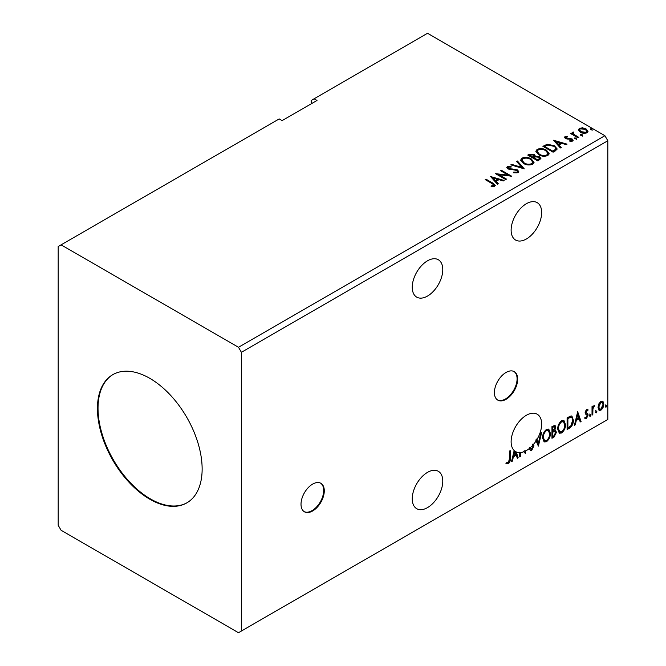 <?xml version="1.0" encoding="UTF-8"?>
<svg xmlns="http://www.w3.org/2000/svg" width="666" height="666" viewBox="0 0 666 666"><rect width="100%" height="100%" fill="white"/><g stroke="black" fill="none" stroke-linecap="round" stroke-linejoin="round"><path stroke-width="1" d="M312.645 510.972A16.45 9.499 120 0 0 323.393 496.478A16.45 9.499 120 0 0 320.87 483.291A16.45 9.499 120 0 0 312.645 484.107A16.45 9.499 120 0 0 301.898 498.609A16.45 9.499 120 0 0 304.42 511.788A16.45 9.499 120 0 0 312.645 510.972M304.129 511.613A16.45 9.499 120 0 0 312.063 510.639A16.45 9.499 120 0 0 322.727 496.403A16.45 9.499 120 0 0 320.571 483.133M506.035 399.317A16.45 9.499 120 0 0 516.783 384.823A16.45 9.499 120 0 0 514.26 371.645A16.45 9.499 120 0 0 506.035 372.46A16.45 9.499 120 0 0 495.288 386.954A16.45 9.499 120 0 0 497.81 400.133A16.45 9.499 120 0 0 506.035 399.317M497.519 399.958A16.45 9.499 120 0 0 505.452 398.984A16.45 9.499 120 0 0 516.117 384.757A16.45 9.499 120 0 0 513.961 371.486M427.514 296.062A21.595 12.463 120 0 0 441.616 277.031A21.595 12.463 120 0 0 438.311 259.732A21.595 12.463 120 0 0 427.514 260.806A21.595 12.463 120 0 0 413.411 279.828A21.595 12.463 120 0 0 416.716 297.128A21.595 12.463 120 0 0 427.514 296.062M427.514 472.361A21.595 12.463 -60 0 1 438.311 471.287A21.595 12.463 -60 0 1 441.616 488.586A21.595 12.463 -60 0 1 427.514 507.617A21.595 12.463 -60 0 1 416.716 508.682A21.595 12.463 -60 0 1 413.411 491.383A21.595 12.463 -60 0 1 427.514 472.361M536.371 440.476A21.595 12.463 120 0 1 533.616 444.264L533.033 443.922A21.595 12.463 -60 0 1 532.276 444.805L532.858 445.138A21.595 12.463 120 0 1 526.39 450.532A21.595 12.463 120 0 1 525.607 450.957L525.432 453.604L523.876 451.739A21.595 12.463 120 0 1 520.521 452.564L520.521 456.443L519.738 456.893L519.738 452.614A21.595 12.463 120 0 1 516.225 451.923L518.165 457.792L517.316 458.291L516.267 455.128L513.411 456.776L512.362 461.147L511.513 461.638L514.169 450.524A21.595 12.463 120 0 1 512.737 432.9A21.595 12.463 120 0 1 526.39 415.268A21.595 12.463 120 0 1 537.187 414.202A21.595 12.463 120 0 1 537.029 439.393L536.455 439.06L537.745 442.982L538.328 443.315L540.8 432.975L541.658 432.484L538.394 446.12L535.789 440.134A21.595 12.463 120 0 0 536.455 439.06M526.39 203.713A21.595 12.463 -60 0 1 537.187 202.647A21.595 12.463 -60 0 1 540.492 219.946A21.595 12.463 -60 0 1 526.39 238.977A21.595 12.463 -60 0 1 515.592 240.043A21.595 12.463 -60 0 1 512.287 222.744A21.595 12.463 -60 0 1 526.39 203.713M149.792 378.33A74.026 42.741 -120 0 0 112.779 374.667A74.026 42.741 -120 0 0 101.432 433.982A74.026 42.741 -120 0 0 149.792 499.217A74.026 42.741 -120 0 0 186.805 502.888A74.026 42.741 -120 0 0 198.152 443.564A74.026 42.741 -120 0 0 149.792 378.33M113.07 374.5A74.026 42.741 -120 0 0 102.089 433.916A74.026 42.741 -120 0 0 150.374 498.884A74.026 42.741 -120 0 0 187.096 502.713M58.183 246.528L58.183 525.249L61.089 530.286L238.486 632.7L241.392 631.018L241.392 352.306L607.817 140.751L604.911 135.714L427.514 33.3L314.094 98.776L317.008 100.458L282.109 120.604L279.204 118.931L58.183 246.528M314.094 98.776L311.189 100.458L311.189 103.821M542.574 437.878C542.515 434.565 543.797 431.743 546.436 429.42L548.792 429.212L550.399 433.308C550.449 436.63 549.15 439.443 546.495 441.741L544.18 441.924L542.574 437.878M557.708 429.145C557.65 425.824 558.941 423.002 561.571 420.679L563.936 420.471L565.534 424.567C565.584 427.897 564.285 430.702 561.638 433L559.315 433.191L557.708 429.145M577.672 411.688L581.068 421.478L580.211 421.978L579.17 418.814L576.306 420.462L575.266 424.833L574.408 425.324L577.672 411.688M589.543 415.759L590.201 414.402L590.85 415.001L590.201 416.358L589.577 416.042M590.201 414.402L590.85 415.001L590.267 414.668L589.618 416.025M595.554 412.287L596.203 410.93L596.853 411.538L596.203 412.895L595.579 412.579M596.203 410.93L596.853 411.538L596.27 411.205L595.62 412.554M605.336 406.643L605.985 405.286L606.643 405.885L605.985 407.242L605.369 406.926M605.985 405.286L606.643 405.885L606.06 405.552L605.411 406.909M241.392 631.018L607.817 419.472L607.817 140.751M598.792 403.929L600.899 401.29L603.013 401.49L603.771 404.104C603.787 406.526 602.838 408.549 600.899 410.181L599.192 410.348L598.026 407.417L598.792 403.929M602.597 401.14L603.771 404.104M592.024 415.151L592.024 406.568L592.807 406.11L592.807 407.376L594.763 405.128L592.931 408.799L592.807 414.702L592.024 415.151M586.604 409.548L588.111 409.898L587.653 410.897L586.646 410.572L586.08 412.837L587.853 413.902L588.111 415.085L586.463 418.514L584.848 418.281L585.297 417.232L586.371 417.515L587.329 415.576L585.364 413.836L585.114 412.662L586.604 409.548M587.687 409.548L588.111 409.898L587.529 409.557L587.112 410.472M587.653 410.897L586.072 410.239L585.314 411.829L585.897 412.162M585.314 411.829L587.853 413.902L587.27 413.569L588.111 415.085M585.297 417.232L586.371 417.515M587.146 414.868L585.364 413.836M569.472 428.18L567.099 429.545L567.099 417.79L571.07 415.925L571.944 416.133L573.368 420.196C573.484 423.526 572.186 426.182 569.472 428.18L568.889 427.838L567.099 428.871M551.964 438.286L551.964 426.531L555.044 425.366L555.752 427.256L554.795 430.311L555.66 430.461L556.401 432.384L554.004 437.104L551.964 438.286M509.423 458.907L509.423 451.09L510.206 450.641L510.206 458.574C510.522 460.531 509.898 462.262 508.349 463.769L506.426 463.519L506.818 462.387L508.341 462.57L509.423 458.907M533.616 444.264L533.957 445.804L531.809 450.224L530.486 450.316L529.52 448.976L530.161 448.01L531.751 449.05L533.175 446.237L532.858 445.138M530.66 448.842L531.751 449.05M537.029 439.393L538.328 443.315M533.033 443.922L533.957 445.804M520.521 452.564L519.938 452.231A21.595 12.463 120 0 1 519.155 452.272L519.738 452.614M525.607 450.957L525.024 450.624L525.024 453.113M525.099 453.213L525.607 453.504M525.024 450.624A21.595 12.463 120 0 1 523.301 451.406L523.876 451.739M519.938 452.231L519.938 456.102L520.521 456.443M516.225 451.923L515.642 451.59L518.165 457.792M515.934 454.112L514.968 451.198A21.595 12.463 120 0 1 514.776 451.048L513.744 455.377L515.934 454.112M514.776 451.048L514.194 450.715L513.161 455.036L513.744 455.377M580.81 135.364L580.619 134.499L582.117 134.615L582.317 135.481L580.81 135.364L580.619 134.499L580.619 135.173L582.117 135.29L582.117 134.615L582.317 135.481M574.808 138.836L574.616 137.97L576.115 138.078L576.315 138.944L574.808 138.836L574.616 137.97L574.616 138.636L576.115 138.753L576.115 138.078L576.315 138.944M553.479 140.226L567.049 144.147L566.192 144.639L561.888 143.356L559.024 145.005L561.247 147.494L560.389 147.985L553.479 140.226M538.644 154.72L535.855 151.265L537.112 149.375C540.434 148.177 543.539 148.443 546.428 150.166L549.175 153.638L547.877 155.511C544.58 156.677 541.508 156.41 538.644 154.72M490.576 176.54L504.154 180.461L503.296 180.952L498.992 179.67L496.128 181.319L498.343 183.808L497.494 184.299L490.576 176.54M508.441 167.133L508.699 168.473L517.449 169.905L518.789 171.67L518.048 172.735L513.536 172.769L513.661 172.103L516.949 172.161L517.474 171.403L516.649 170.346L507.958 168.948L506.759 167.474L507.4 166.525L511.088 166.383L511.105 167.099L508.441 167.133L508.058 168.332M523.509 163.461L520.712 160.006L521.977 158.108C525.299 156.918 528.404 157.184 531.285 158.908L534.032 162.379L532.742 164.252C529.445 165.418 526.365 165.151 523.509 163.461M590.6 129.72L590.401 128.854L591.908 128.963L592.099 129.828L590.6 129.72L590.401 128.854L590.401 129.52L591.908 129.637L591.908 128.963L592.099 129.828M241.392 352.306L238.486 347.269L61.089 244.855M238.486 347.269L604.911 135.714M537.945 160.947L527.772 155.07L529.212 154.237L534.074 154.337L535.289 156.144L539.493 156.718L540.917 158.525L537.945 160.947M535.314 155.877L535.289 156.81L539.493 157.384L539.493 156.718M524.242 168.856L510.805 164.86L511.655 164.369L521.853 167.399L516.608 161.513L517.457 161.022L524.242 168.856M491.999 183.541L485.231 179.629L486.013 179.179L492.882 183.142L495.279 185.339L494.588 186.28L491.491 186.713L491.108 186.03L493.881 185.165L493.539 186.355L493.539 185.681C493.997 184.84 493.481 184.124 491.999 183.541M506.501 179.104L505.719 179.554L495.537 173.676L508.216 175.125L500.624 170.737L501.406 170.288L511.588 176.165L498.926 174.733L506.501 179.104M555.452 150.841L553.088 152.206L542.907 146.329L547.236 144.256L554.387 145.729L557.109 148.884L555.452 150.841M565.018 136.58L567.582 136.322L567.765 136.955L565.975 137.079L566.225 138.095L572.077 138.911L573.151 140.285L572.569 141.109L569.954 141.45L569.713 140.801L571.903 140.151L571.903 140.826L571.57 141.3L571.328 139.385L565.476 138.57L564.477 137.338L565.018 136.58L565.018 137.254L566.35 136.946M565.975 137.079L566.225 138.761L567.082 139.044L567.082 138.378M573.368 132.809L573.859 134.374L578.787 137.363L578.005 137.82L570.571 133.525L571.353 133.067L572.444 133.7L572.585 132.209L573.434 132.01L573.851 132.684L573.201 133.625M572.152 132.875L572.585 132.209L572.585 132.884L573.434 132.684L573.434 132.01M578.438 130.253L579.312 128.322L582.65 127.814L586.055 128.904L588.003 131.377L587.012 132.767C584.64 133.633 582.4 133.45 580.311 132.218L578.338 129.728M591.908 129.637L592.099 130.503M528.346 155.403L529.212 154.912L534.074 155.011L534.074 154.337M534.074 155.011L535.289 156.81M539.493 157.384L540.867 158.841M533.899 157.709L533.899 158.375L537.687 160.564L539.593 158.974L538.711 157.168L535.664 156.826L533.899 157.709L537.687 159.89L539.593 158.3M529.595 155.22L529.595 155.894L532.858 157.775L534.19 156.56L533.308 154.803L529.595 155.22L532.858 157.101L534.19 155.894M533.258 157.542L533.258 156.876M532.858 157.775L532.858 157.101M538.578 160.048L538.578 159.374M537.687 160.564L537.687 159.89M520.745 160.348L521.977 158.108M521.977 158.783C525.299 157.592 528.404 157.859 531.285 159.582L531.285 158.908M531.285 159.582L534.007 162.704M522.052 160.231L524.284 163.678C526.565 165.035 529.029 165.251 531.668 164.335L532.733 162.071L530.502 159.357C528.213 157.992 525.732 157.775 523.06 158.691L522.052 160.231L524.284 163.004C526.565 164.36 529.029 164.585 531.668 163.669L532.733 162.071M531.668 164.335L531.668 163.669M524.284 163.678L524.284 163.004M511.571 165.093L511.655 164.369M511.655 165.043L521.853 168.073L521.853 167.399M516.999 161.955L517.457 161.022M517.457 161.696L523.701 168.698M516.949 172.161L516.949 172.835L513.661 172.777L513.661 172.103M516.949 172.835L517.474 171.403M506.826 167.807L507.4 166.525M507.4 167.199L511.088 167.058L511.088 166.383M508.441 167.807L508.699 168.473M508.699 169.139L510.489 169.63L510.489 168.956M510.489 169.63L512.47 169.655L512.47 168.981M512.47 169.655L517.449 170.571L517.449 169.905M517.449 170.571L518.739 171.986M485.814 179.962L486.013 179.179M486.013 179.853L495.213 185.664M491.108 186.705L492.873 186.563L492.873 185.897M492.873 186.563L493.539 186.355M491.258 177.298L503.379 180.902M497.952 184.041L496.128 181.319M493.098 177.922L495.421 181.194L497.61 179.937L497.61 179.262L493.098 177.922L495.421 180.528L497.61 179.262M495.421 181.194L495.421 180.528M496.761 174.384L508.216 175.791L508.216 175.125M501.207 171.079L501.406 170.288M501.406 170.962L510.381 176.14M505.919 179.437L498.926 175.399L498.926 174.733M535.88 151.607L537.112 149.375M537.112 150.041C540.434 148.851 543.539 149.117 546.428 150.841L546.428 150.166M546.428 150.841L549.142 153.963M537.187 151.49L539.427 154.937C541.699 156.294 544.164 156.518 546.803 155.594L547.868 153.33L545.637 150.624C543.348 149.259 540.867 149.034 538.195 149.958L537.187 151.49L539.427 154.262C541.699 155.619 544.164 155.844 546.803 154.928L547.868 153.33M546.803 155.594L546.803 154.928M539.427 154.937L539.427 154.262M543.489 146.662L547.236 144.922L547.236 144.256M547.236 144.922L554.387 146.395L554.387 145.729M554.387 146.395L557.076 149.217M555.502 149.975L555.502 149.309C555.927 148.085 555.294 147.036 553.604 146.179L547.785 145.046L544.73 146.478L552.822 151.149L555.502 149.309L555.502 149.975L553.662 151.34L553.662 150.666M544.73 146.478L544.73 147.153L552.822 151.823L553.662 151.34M552.822 151.823L552.822 151.149M554.154 140.984L566.275 144.589M560.847 147.727L559.024 145.005M555.993 141.608L558.316 144.88L560.506 143.623L560.506 142.949L555.993 141.608L558.316 144.214L560.506 142.949M558.316 144.88L558.316 144.214M567.582 136.93L567.582 136.322M565.975 137.754L566.225 138.761M567.082 139.044L570.67 139.069L570.67 138.395M570.67 139.069L572.077 139.585L572.077 138.911M572.077 139.585L573.085 140.601M570.737 141.517L571.57 141.3M564.56 137.687L565.018 137.254M576.115 138.753L576.315 139.619M571.153 133.858L571.353 133.067M571.353 133.741L572.444 134.374L572.444 133.7M573.368 133.483L573.859 134.374M573.859 135.048L578.213 137.704M582.117 135.29L582.317 136.155M578.379 130.061L579.312 128.322M579.312 128.996L582.65 128.488L582.65 127.814M582.65 128.488L586.055 129.57L586.055 128.904M586.055 129.57L587.961 131.701M579.562 129.837L581.102 132.442L586.097 132.917L586.796 131.21L585.281 129.354L580.228 128.854L579.562 129.837L581.102 131.768L586.097 132.243L586.796 131.21M586.097 132.917L586.097 132.243M581.102 132.442L581.102 131.768M605.411 404.945L606.06 405.552M603.188 403.762C603.213 406.193 602.255 408.216 600.324 409.848L600.899 410.181M600.324 409.848L598.917 410.139M602.081 402.264L600.316 402.006L598.235 406.635L599.075 408.882L600.899 409.124L602.988 404.562L602.081 402.264L600.899 402.347L598.809 406.976L599.658 409.215M600.316 402.006L600.899 402.347M598.235 406.635L598.809 406.976M595.62 410.597L596.27 411.205M592.224 406.451L592.807 407.376M594.022 405.278L593.814 405.919L594.397 406.252M592.623 407.267L592.349 408.458L592.931 408.799M592.349 408.458L592.224 414.369L592.807 414.702M589.618 414.061L590.267 414.668M587.071 410.564L586.072 410.239M585.497 412.504L586.28 412.937M587.529 414.743L585.88 418.181L586.463 418.514M585.88 418.181L584.265 417.948M585.539 414.069L586.313 414.46M577.539 412.237L580.486 421.145L581.068 421.478M580.486 421.145L580.028 421.411M576.306 420.462L575.724 420.129L578.587 418.473L579.17 418.814M575.724 420.129L574.683 424.5L575.266 424.833M577.738 414.485L577.156 414.152L576.065 418.731L576.639 419.064L578.829 417.798L577.738 414.485L576.639 419.064M571.644 416L573.368 420.196M572.785 419.863C572.902 423.185 571.603 425.849 568.889 427.838M570.071 416.941L571.47 417.432L570.071 416.941L567.307 418.206L567.307 427.547L567.882 427.888L570.82 425.89L572.585 420.646C572.685 418.614 572.044 417.49 570.654 417.274L567.882 418.548L567.882 427.888M567.307 418.206L567.882 418.548M563.636 420.338L565.534 424.567M564.951 424.234C565.001 427.555 563.702 430.369 561.055 432.667L561.638 433M561.055 432.667L559.04 432.992M563.478 421.753L561.03 421.528C558.899 423.41 557.858 425.682 557.908 428.346L559.199 431.61L561.605 431.809C563.752 429.961 564.801 427.697 564.751 425.016L563.478 421.753L561.605 421.869C559.482 423.743 558.441 426.015 558.491 428.688L559.781 431.951M561.03 421.528L561.605 421.869M557.908 428.346L558.491 428.688M554.728 425.258L555.752 427.256M555.169 426.923L554.736 429.037M554.22 429.978L554.795 430.311M555.336 430.336L556.401 432.384M555.819 432.051L553.421 436.771L554.004 437.104M553.421 436.771L551.964 437.612M553.812 431.11L555.086 431.526L553.812 431.11L552.164 431.918L552.164 436.288L553.646 436.105L555.619 432.833L554.387 431.443L552.747 432.259L552.747 436.621M554.57 426.615L552.164 426.948L552.164 430.711L552.747 431.052L554.969 427.73L554.57 426.615L552.747 427.281L552.747 431.052M552.98 426.481L553.563 426.814M552.164 426.948L552.747 427.281M552.164 431.918L552.747 432.259M548.501 429.07L550.399 433.308M549.816 432.967C549.866 436.297 548.568 439.11 545.912 441.408L546.495 441.741M545.912 441.408L543.897 441.733M548.343 430.494L545.887 430.269C543.764 432.151 542.723 434.423 542.773 437.087L544.064 440.351L546.47 440.551C548.618 438.703 549.666 436.438 549.617 433.757L548.343 430.494L546.47 430.602C544.347 432.484 543.306 434.756 543.356 437.429L544.646 440.684M545.887 430.269L546.47 430.602M542.773 437.087L543.356 437.429M540.892 432.925L537.945 445.229M533.374 445.462L531.227 449.883L531.809 450.224M531.227 449.883L530.211 450.099M529.578 447.677L531.168 448.709M517.59 457.459L517.132 457.725M513.411 456.776L512.828 456.435L515.692 454.786L516.267 455.128M512.828 456.435L511.788 460.814L512.362 461.147M514.985 451.248A21.595 12.463 120 0 0 515.009 451.265A21.595 12.463 120 0 0 515.642 451.59M509.623 450.974L509.623 458.241C509.94 460.189 509.323 461.921 507.767 463.428L508.349 463.769M507.767 463.428L505.844 463.186M529.212 154.912L529.212 154.237M492.882 183.816L492.882 183.142M544.447 146.112L544.447 145.438M568.631 139.036L568.631 138.362M576.29 136.597L576.29 135.922M592.224 411.48L592.807 411.813M567.815 417.915L568.398 418.248M552.564 431.693L553.146 432.026M509.623 458.241L510.206 458.574M565.725 137.446L565.725 138.112M587.295 410.581L586.713 410.239M586.33 413.062L585.755 412.729M585.639 417.532L585.056 417.199M586.937 414.693L586.355 414.36"/></g></svg>
